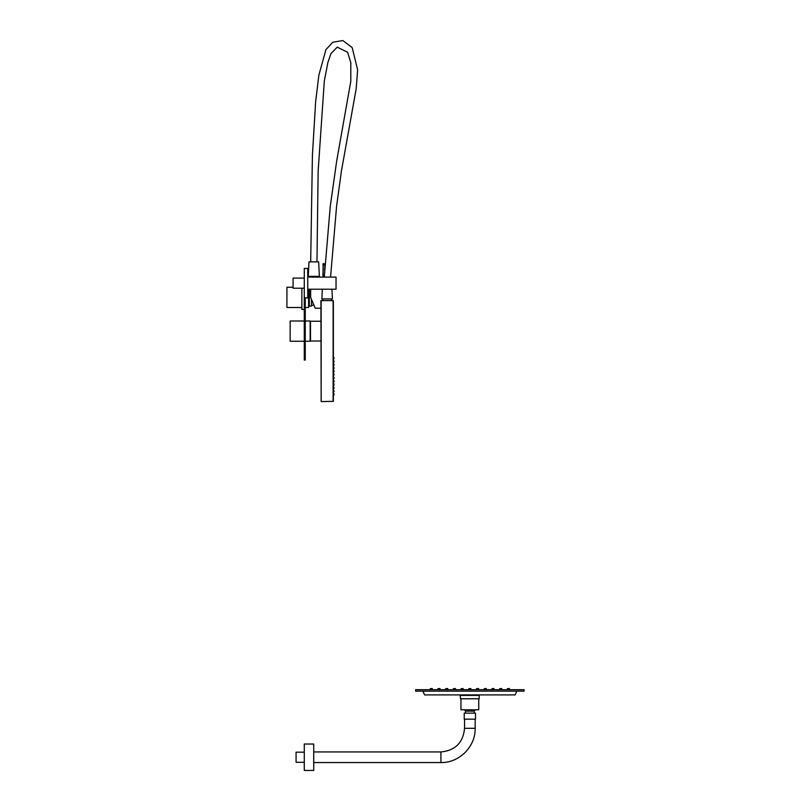 <?xml version="1.0" encoding="UTF-8"?>
<svg xmlns="http://www.w3.org/2000/svg" width="811" height="811" viewBox="0 0 811 811"><rect width="100%" height="100%" fill="white"/><g stroke="black" fill="none" stroke-linecap="round" stroke-linejoin="round"><path stroke-width="1.22" d="M308.606 289.213L308.606 307.501L305.24 307.501M292.852 287.256L286.922 287.256L286.922 307.501L301.864 307.501M311.505 299.421L311.505 306.011L309.042 306.294L309.042 289.213M309.336 306.011L309.336 289.213M311.505 305.818L313.766 304.764M305.24 321.004L310.157 321.004L310.157 341.249L305.24 341.249M304.277 321.004L290.145 321.004L290.145 341.249L304.277 341.249M310.299 323.052L310.157 339.434L310.299 323.052M304.277 352.815L305.24 352.815L305.24 360.043L304.277 360.043L304.277 297.86L307.744 297.86L307.744 268.461L304.277 268.461L304.277 297.86M305.24 352.815L305.24 297.86M304.277 309.427L301.864 309.427L301.864 288.219M310.633 297.384L315.236 308.231L310.633 297.384L310.633 289.213M320.913 308.231L315.236 308.231L313.766 304.855M314.881 307.389L313.806 304.855M324.613 270.225L324.856 265.907M322.93 277.109L323.163 263.636L324.856 263.879L324.613 265.085L323.163 265.085L323.163 277.109M320.913 321.237L310.512 321.237L310.512 341.005L320.913 341.005M313.543 261.882L318.642 261.882L319.362 276.338L308.271 276.338L309.001 261.882L313.543 261.882M330.553 277.109L336.585 206.329L341.411 171.091L356.201 88.673L357.641 69.858L352.177 47.565L342.789 40.55L332.794 42.223L325.921 49.643L318.845 75.241L315.641 101.72L312.417 155.154L310.684 261.872L313.644 261.882M322.342 289.213L321.855 298.914L332.419 298.914L331.932 289.213M304.277 762.299L296.076 762.299L296.076 752.182L304.277 752.182M313.725 744.032L313.725 770.45L304.277 770.45L304.277 744.032L313.725 744.032M415.627 689.705L524.078 689.705L524.078 691.154L415.627 691.154L415.627 689.705M422.855 691.154L424.609 694.915L515.097 694.915L516.85 691.154M422.855 689.705L516.85 689.705M509.501 688.742L507.331 688.742L509.257 688.509L509.501 689.472M507.331 688.742L507.331 689.472M501.786 688.742L499.617 688.742L501.543 688.509L501.786 689.472M499.617 688.742L499.617 689.472M494.071 688.742L491.902 688.742L493.828 688.509L494.071 689.472M491.902 688.742L491.902 689.472M486.357 688.742L484.197 688.742L486.124 688.509L486.357 689.472M484.197 688.742L484.197 689.472M478.652 688.742L476.483 688.742L478.409 688.509L478.652 689.472M476.483 688.742L476.483 689.472M470.938 688.742L468.768 688.742L470.694 688.509L470.938 689.472M468.768 688.742L468.768 689.472M463.223 688.742L461.053 688.742L462.98 688.509L463.223 689.472M461.053 688.742L461.053 689.472M455.508 688.742L453.339 688.742L455.275 688.509L455.508 689.472M453.339 688.742L453.339 689.472M447.794 688.742L445.634 688.742L447.56 688.509L447.794 689.472M445.634 688.742L445.634 689.472M440.089 688.742L437.92 688.742L439.846 688.509L440.089 689.472M437.92 688.742L437.92 689.472M432.375 688.742L430.205 688.742L432.131 688.509L432.375 689.472M430.205 688.742L430.205 689.472M460.547 695.402L479.159 695.402L479.159 698.768L460.547 698.768L460.07 694.915M464.561 709.807A6.022 6.022 0 0 0 465.514 711.115L474.192 711.115A6.022 6.022 0 0 0 475.145 709.807M464.216 719.164L475.489 719.164L475.489 713.133L464.216 713.133L464.216 719.164M478.743 698.768L478.743 709.807L460.962 709.807L460.962 698.768M333.351 300.597L333.351 401.344L321.156 401.587L333.118 401.344L333.118 300.597L321.156 300.597L321.156 401.344L320.913 300.597L333.351 300.597M333.351 357.479L333.98 357.59L333.98 358.817L333.351 358.928M333.351 360.763L333.98 360.875L333.98 362.101L333.351 362.213M333.351 364.048L333.98 364.159L333.98 365.386L333.351 365.497M333.351 367.342L333.98 367.454L333.98 368.67L333.351 368.782M333.351 370.627L333.98 370.739L333.98 371.965L333.351 372.067M333.351 373.912L333.98 374.023L333.98 375.25L333.351 375.361M333.351 377.196L333.98 377.308L333.98 378.534L333.351 378.646M333.351 380.481L333.98 380.592L333.98 381.819L333.351 381.93M333.351 383.775L333.98 383.887L333.98 385.103L333.351 385.215M333.351 387.06L333.98 387.171L333.98 388.398L333.351 388.51M333.351 390.344L333.98 390.456L333.98 391.683L333.351 391.794M333.351 393.629L333.98 393.74L333.98 394.967L333.351 395.079M322.798 298.914L322.798 300.354M307.744 289.213L336.038 289.213L336.038 277.109L307.744 277.109M319.139 276.338L319.139 277.109M293.085 288.219L293.085 278.102L293.085 288.219L304.277 288.219M323.163 263.636L322.93 265.085M313.725 751.939L440.931 751.939L440.931 762.543L313.725 762.543M440.931 751.939C455.275 750.54 463.152 742.663 464.551 728.319L475.155 728.319C475.621 746.607 459.219 763.019 440.931 762.543M316.949 261.882L318.135 171.253L324.329 80.877L327.857 62.569L330.979 53.546L337.244 47.17L347.625 52.259L350.808 62.741L350.808 81.252L336.737 160.669L330.27 206.278L324.278 277.109M464.551 719.164L464.551 728.319M475.155 719.164L475.155 728.319M474.192 713.133L474.192 711.115M465.514 713.133L465.514 711.115M331.476 298.914L331.476 300.354M308.494 276.338L308.494 277.109M293.085 278.102L304.277 278.102"/></g></svg>
